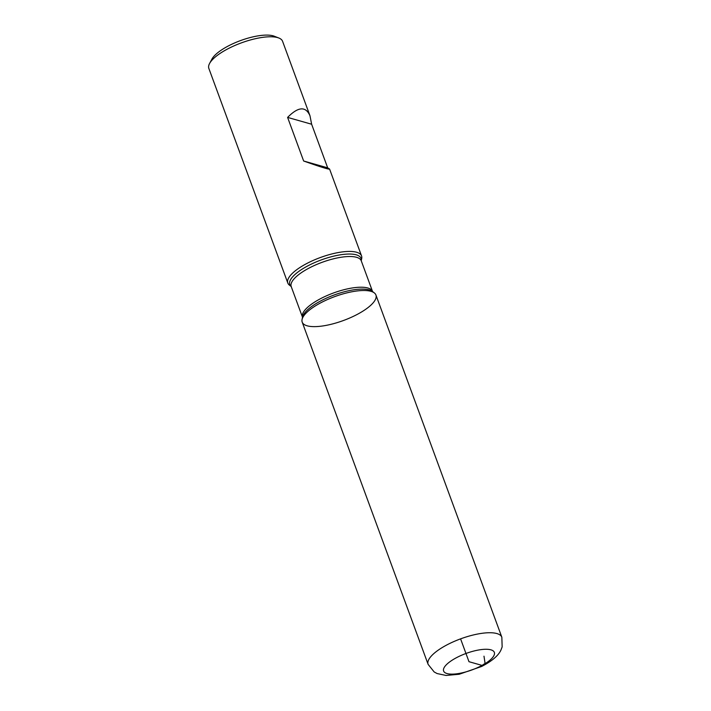 <?xml version="1.0" encoding="UTF-8"?>
<svg xmlns="http://www.w3.org/2000/svg" width="711" height="711" viewBox="0 0 711 711"><rect width="100%" height="100%" fill="white"/><g stroke="black" fill="none" stroke-linecap="round" stroke-linejoin="round"><path stroke-width="1.07" d="M305.677 264.101A39.283 12.727 -20.2 0 1 361.552 255.933A39.283 12.727 -20.2 0 1 361.695 258.555L361.232 260.759A37.976 12.3 -20.2 0 0 344.195 254.316A37.976 12.3 -20.2 0 0 307.045 266.287A37.976 12.3 -20.2 0 0 291.19 286.524L289.421 285.147A39.283 12.727 -20.2 0 1 287.822 283.058A39.283 12.727 -20.2 0 1 305.677 264.101M309.987 115.795C305.739 106.063 298.273 106.606 287.608 117.413L303.641 161.006C320.492 166.978 329.14 169.653 329.584 169.049L327.673 167.823L311.631 124.229L309.987 115.795L282.569 41.282A39.283 12.727 159.8 0 0 278.836 38.012A39.283 12.727 159.8 0 0 226.702 49.45A39.283 12.727 159.8 0 0 209.567 63.501A39.283 12.727 159.8 0 0 208.847 68.407L287.822 283.058M358.068 313.96A39.283 12.727 159.8 0 0 374.333 292.914A39.283 12.727 159.8 0 0 334.668 296.629A39.283 12.727 159.8 0 0 302.059 319.506A39.283 12.727 159.8 0 0 319.443 326.367A39.283 12.727 159.8 0 0 358.068 313.96M209.567 63.501L211.896 59.146A35.354 11.447 -20.2 0 1 240.469 40.607A35.354 11.447 -20.2 0 1 274.242 36.208L278.836 38.012M311.631 124.229L287.608 117.413M327.673 167.823L303.641 161.006M428.111 664.358L302.202 322.136A39.283 12.727 -20.2 0 1 320.057 303.179A39.283 12.727 -20.2 0 1 375.923 295.003L501.842 637.234L502.153 646.93L500.971 650.005C498.926 654.529 493.816 660.128 481.703 666.438L459.182 674.259L446.028 675.45L437.105 673.548L434.181 671.966L428.111 664.358A39.283 12.727 -20.2 0 1 445.966 645.41A39.283 12.727 -20.2 0 1 501.842 637.234M460.586 638.86L468.984 661.701L482.058 665.407L485.08 663.407L483.987 656.191M374.333 292.914L372.422 291.43A37.976 12.3 159.8 0 0 319.95 301.348A37.976 12.3 159.8 0 0 302.548 317.133L302.059 319.506M291.208 286.569L302.504 317.266A37.319 12.087 -20.2 0 1 319.461 299.26A37.319 12.087 -20.2 0 1 372.546 291.492L361.25 260.795A37.319 12.087 159.8 0 0 308.165 268.562A37.319 12.087 159.8 0 0 291.208 286.569L291.332 286.64M455.92 657.986A27.009 8.745 159.8 0 0 456.533 673.824A27.009 8.745 159.8 0 0 494.509 653.285A27.009 8.745 159.8 0 0 455.92 657.986M361.552 255.933L329.584 169.049"/></g></svg>
